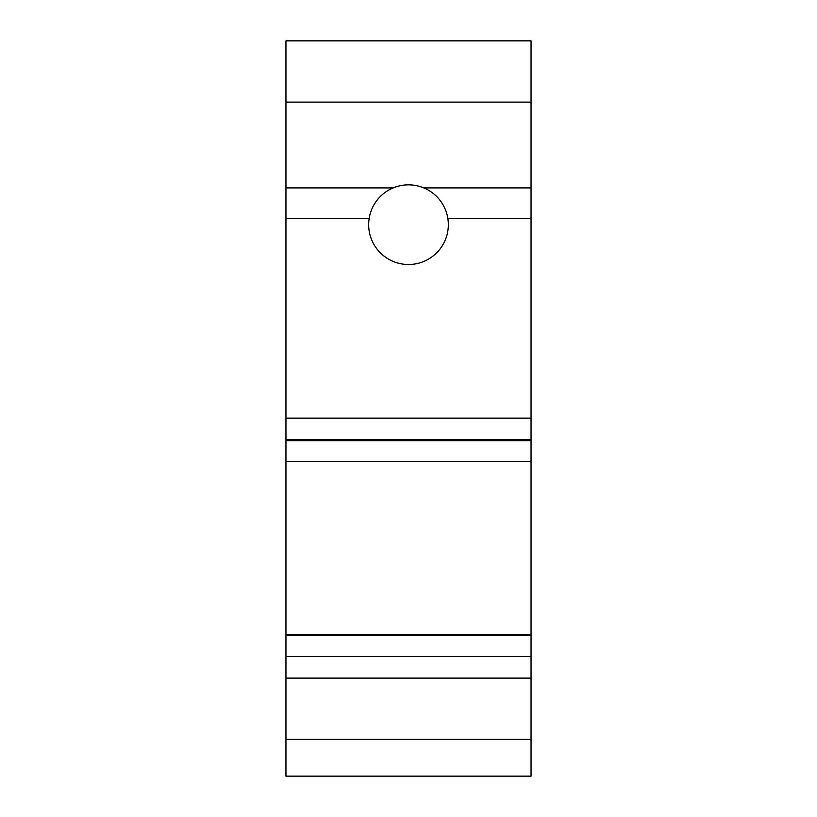 <?xml version="1.0" encoding="UTF-8"?>
<svg xmlns="http://www.w3.org/2000/svg" width="817" height="817" viewBox="0 0 817 817"><rect width="100%" height="100%" fill="white"/><g stroke="black" fill="none" stroke-linecap="round" stroke-linejoin="round"><path stroke-width="1.23" d="M369.141 218.547A39.829 39.829 0 0 0 408.5 264.504A39.829 39.829 0 0 0 447.859 218.547L531.05 218.547L531.05 187.91L423.819 187.91A39.829 39.829 0 0 0 369.141 218.547L285.95 218.547L285.95 40.85L531.05 40.85L531.05 102.125L285.95 102.125M393.181 187.91L285.95 187.91M285.95 634.778L531.05 634.778L531.05 635.646L285.95 635.646L285.95 439.801L531.05 439.801L531.05 440.669L285.95 440.669M531.05 634.778L531.05 461.472L285.95 461.472M447.859 218.547A39.829 39.829 0 0 0 423.819 187.91M531.05 678.11L285.95 678.11L285.95 776.15L531.05 776.15L531.05 656.449L285.95 656.449L285.95 635.646M531.05 187.91L531.05 102.125M531.05 656.449L531.05 635.646M531.05 461.472L531.05 440.669M531.05 439.801L531.05 418.141L285.95 418.141L285.95 218.547M285.95 439.801L285.95 418.141M531.05 418.141L531.05 218.547M285.95 678.11L285.95 656.449M285.95 739.385L531.05 739.385"/></g></svg>

